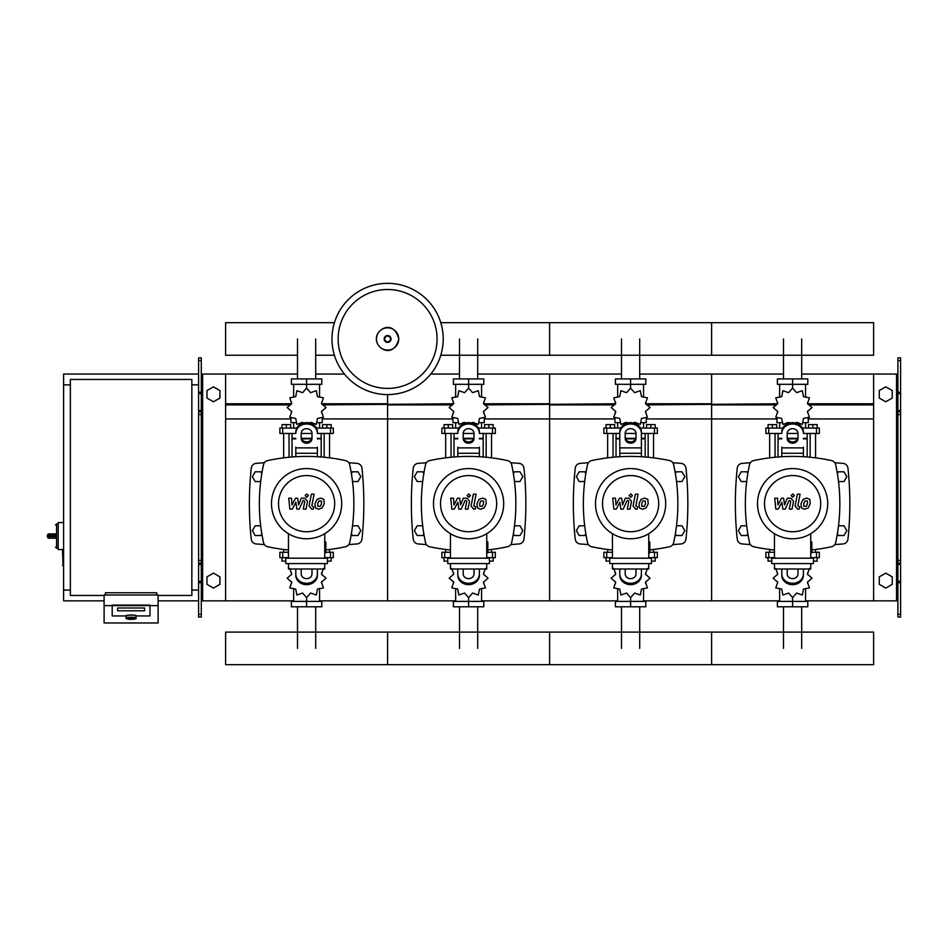<?xml version="1.0" encoding="UTF-8"?>
<svg xmlns="http://www.w3.org/2000/svg" width="948" height="948" viewBox="0 0 948 948"><rect width="100%" height="100%" fill="white"/><g stroke="black" fill="none" stroke-linecap="round" stroke-linejoin="round"><path stroke-width="1.42" d="M900.6 617.065L900.6 414.56L897.898 414.56L897.898 617.065L900.6 617.065M900.6 360.56L897.898 360.56L897.898 357.858L900.6 357.858L900.6 414.56M897.898 600.854L873.606 600.854L873.606 374.057L897.898 374.057M897.898 360.56L897.898 414.56M900.6 411.859L897.898 411.859M900.6 563.065L897.898 563.065M879.27 584.347L879.27 576.87L885.752 573.125L892.234 576.87L892.234 584.347L885.752 588.092L879.27 584.347M879.27 390.564L879.27 398.053L885.752 401.786L892.234 398.053L892.234 390.564L885.752 386.831L879.27 390.564M198.594 617.065L198.594 360.56L201.296 360.56L201.296 617.065L198.594 617.065M201.296 360.56L201.296 357.858L198.594 357.858L198.594 360.56M201.296 600.854L225.6 600.854L225.6 374.057L297.506 374.057M202.647 600.854L202.647 374.057L201.296 374.057M202.647 374.057L225.6 374.057M198.594 411.859L201.296 411.859M198.594 563.065L201.296 563.065M219.924 584.347L219.924 576.87L213.454 573.125L206.972 576.87L206.972 584.347L213.454 588.092L219.924 584.347M219.924 390.564L219.924 398.053L213.454 401.786L206.972 398.053L206.972 390.564L213.454 386.831L219.924 390.564M801.7 338.957L801.7 378.916M783.498 338.957L783.498 378.916M639.699 338.957L639.699 378.916M621.497 338.957L621.497 378.916M477.697 338.957L477.697 378.916M459.496 338.957L459.496 378.916M315.696 338.957L315.696 378.916M297.506 338.957L297.506 378.916M783.498 648.385L783.498 606.803M801.7 648.385L801.7 606.803M621.497 648.385L621.497 606.803M639.699 648.385L639.699 606.803M459.496 648.385L459.496 606.803M477.697 648.385L477.697 606.803M297.506 648.385L297.506 606.803M315.696 648.385L315.696 606.803M838.506 481.525L844.004 481.525L846.813 476.654L844.004 471.796L838.399 471.796L837.368 473.573M676.516 481.525L682.003 481.525L684.812 476.654L682.003 471.796L676.398 471.796L675.367 473.573M514.515 481.525L520.002 481.525L522.81 476.654L520.002 471.796L514.397 471.796L513.366 473.573M352.514 481.525L358 481.525L360.809 476.654L358 471.796L352.395 471.796L351.376 473.573M747.83 473.573L746.811 471.796L741.194 471.796L738.385 476.654L741.194 481.525L746.692 481.525M585.828 473.573L584.809 471.796L579.192 471.796L576.384 476.654L579.192 481.525L584.691 481.525M423.827 473.573L422.808 471.796L417.191 471.796L414.383 476.654L417.191 481.525L422.69 481.525M261.826 473.573L260.807 471.796L255.19 471.796L252.393 476.654L255.19 481.525L260.688 481.525M837.368 533.748L838.399 535.525L844.004 535.525L846.813 530.655L844.004 525.796L838.506 525.796M675.367 533.748L676.398 535.525L682.003 535.525L684.812 530.655L682.003 525.796L676.516 525.796M513.366 533.748L514.397 535.525L520.002 535.525L522.81 530.655L520.002 525.796L514.515 525.796M351.376 533.748L352.395 535.525L358 535.525L360.809 530.655L358 525.796L352.514 525.796M746.692 525.796L741.194 525.796L738.385 530.655L741.194 535.525L746.811 535.525L747.83 533.748M584.691 525.796L579.192 525.796L576.384 530.655L579.192 535.525L584.809 535.525L585.828 533.748M422.69 525.796L417.191 525.796L414.383 530.655L417.191 535.525L422.808 535.525L423.827 533.748M260.688 525.796L255.19 525.796L252.393 530.655L255.19 535.525L260.807 535.525L261.826 533.748M104.102 595.462L70.353 595.462L70.353 379.461L191.852 379.461L191.852 595.462L158.103 595.462M191.852 384.864L198.594 384.864M191.852 590.059L198.594 590.059M63.599 549.556L62.521 550.101L63.066 565.755L63.066 549.556L58.195 549.556L58.195 522.561L63.599 522.561M70.353 590.059L63.599 590.059L63.599 384.864L70.353 384.864M126.238 618.072L126.238 615.939A4.858 0.841 0 0 1 131.097 615.098A4.858 0.841 0 0 1 135.955 615.939L135.955 618.072A4.858 0.841 180 0 0 131.097 617.219A4.858 0.841 180 0 0 126.238 618.072C125.207 618.523 126.831 618.949 131.097 619.364A4.325 0.747 0 0 1 126.783 618.606A4.325 0.747 0 0 1 131.097 617.847A4.325 0.747 0 0 1 135.422 618.606A4.325 0.747 0 0 1 131.097 619.352C135.374 618.949 136.986 618.523 135.955 618.072M144.606 607.976L117.599 607.976L117.599 610.785L144.606 610.785L144.606 607.976L144.606 610.785L117.599 610.785L117.599 607.976L144.606 607.976M125.705 615.939A5.404 0.936 0 0 1 131.097 615.003A5.404 0.936 0 0 1 136.5 615.939L149.997 615.939L149.997 605.63L112.196 605.63L112.196 615.939L125.705 615.939L112.196 615.939L112.196 605.097L149.997 605.097L149.997 615.939L136.5 615.939A5.404 0.936 180 0 0 131.097 615.003A5.404 0.936 180 0 0 125.705 615.939M158.103 605.63L104.102 605.63L104.102 622.978L158.103 622.978L158.103 594.989L104.102 594.989L104.102 605.63M156.752 594.989L156.752 592.761L105.453 592.761L105.453 594.989M49.023 533.902A1.623 1.623 0 0 0 47.4 535.525L49.023 535.442L49.023 533.902L55.505 533.902L56.584 535.442L56.584 523.912L55.505 524.991M47.4 535.525L47.4 536.604A1.623 1.623 0 0 0 49.023 538.215L55.505 538.215L56.584 536.687L49.023 536.687L49.023 535.442L56.584 535.442M55.505 538.215L49.023 538.215L49.023 536.687L47.4 536.604M443.226 338.957A55.624 55.624 0 0 1 387.602 394.581A55.624 55.624 0 0 1 331.978 338.957A55.624 55.624 0 0 1 387.602 283.345A55.624 55.624 0 0 1 443.226 338.957A55.624 55.624 0 0 0 387.602 283.345A55.624 55.624 0 0 0 331.978 338.957M387.602 289.507A49.45 49.45 0 0 1 437.052 338.957A49.45 49.45 0 0 1 387.602 388.407A49.45 49.45 0 0 1 338.152 338.957A49.45 49.45 0 0 1 387.602 289.507M63.599 590.059L63.599 600.854L104.102 600.854M158.103 600.854L198.594 600.854M63.599 384.864L63.599 374.057L198.594 374.057M440.784 355.239L873.606 355.239L873.606 322.676L711.604 322.676L711.604 355.239L711.604 322.676L549.603 322.676L549.603 355.239L549.603 322.676L440.784 322.676M334.419 322.676L225.6 322.676L225.6 355.239L297.506 355.239M810.149 457.244L810.149 433.461M815.553 457.848L815.553 433.461M808.525 428.058L808.525 424.609L812.851 424.609L812.851 428.058M812.851 424.609L817.164 424.609L817.164 428.058M769.646 457.848L769.646 433.461M775.049 457.244L775.049 433.461M768.034 428.058L768.034 424.609L772.347 424.609L772.347 428.058M772.347 424.609L776.673 424.609L776.673 428.058M795.656 423.045L796.581 422.405L802.316 424.372L803.477 418.424L809.438 417.262L807.471 411.527L812.045 407.545L807.471 403.552L809.438 397.816L803.477 396.655L802.316 390.706L796.581 392.673L792.599 388.099L788.618 392.673L782.882 390.706L781.721 396.655L775.76 397.816L777.739 403.552L773.165 407.545L777.739 411.527L775.76 417.262L781.721 418.424L782.882 424.372L788.618 422.405L789.554 423.045M808.265 418.104L808.265 422.654L803.3 422.654M798.169 422.654L796.107 422.654M792.599 388.099L792.599 384.319L777.396 384.319L777.396 378.916L807.803 378.916L807.803 384.319L792.599 384.319L792.599 378.916M779.635 422.654L779.635 428.058M805.563 422.654L805.563 428.058M805.563 397.212L805.563 384.319M779.635 397.212L779.635 384.319M777.55 402.142L777.479 404.026M789.091 422.654L787.041 422.654M781.91 422.654L776.945 422.654L776.945 418.104M797.635 438.865L787.563 438.865M781.804 438.865L778.024 438.865L778.024 456.983M797.837 438.32L787.361 438.32M781.804 438.32L778.024 438.32L778.557 438.865M803.394 433.461L819.333 433.461L819.333 428.058L802.387 428.058M787.196 433.461L798.003 433.461M782.811 428.058L765.865 428.058L765.865 433.461L781.804 433.461M807.175 433.461L807.175 438.32L803.394 438.32M807.175 456.983L807.175 438.865L803.394 438.865M648.148 457.244L648.148 433.461M653.551 457.848L653.551 433.461M646.524 428.058L646.524 424.609L650.849 424.609L650.849 428.058M650.849 424.609L655.175 424.609L655.175 428.058M607.644 457.848L607.644 433.461M613.048 457.244L613.048 433.461M606.033 428.058L606.033 424.609L610.346 424.609L610.346 428.058M610.346 424.609L614.671 424.609L614.671 428.058M633.655 423.045L634.579 422.405L640.315 424.372L641.488 418.424L647.437 417.262L645.47 411.527L650.044 407.545L645.47 403.552L647.437 397.816L641.488 396.655L640.315 390.706L634.579 392.673L630.598 388.099L626.616 392.673L620.881 390.706L619.719 396.655L613.759 397.816L615.738 403.552L611.164 407.545L615.738 411.527L613.759 417.262L619.719 418.424L620.881 424.372L626.616 422.405L627.552 423.045M646.263 418.104L646.263 422.654L641.298 422.654M636.167 422.654L634.117 422.654M630.598 388.099L630.598 384.319L615.406 384.319L615.406 378.916L645.801 378.916L645.801 384.319L630.598 384.319L630.598 378.916M617.646 422.654L617.646 428.058M643.562 422.654L643.562 428.058M643.562 397.212L643.562 384.319M617.646 397.212L617.646 384.319M615.548 402.142L615.477 404.026M627.09 422.654L625.04 422.654M619.909 422.654L614.944 422.654L614.944 418.104M635.634 438.865L625.562 438.865M619.802 438.865L616.022 438.865L616.022 456.983M635.835 438.32L625.36 438.32M619.802 438.32L616.022 438.32L616.555 438.865M641.405 433.461L657.331 433.461L657.331 428.058L640.386 428.058M625.194 433.461L636.001 433.461M620.81 428.058L603.864 428.058L603.864 433.461L619.802 433.461M645.185 433.461L645.185 438.32L641.405 438.32M645.185 456.983L645.185 438.865L641.405 438.865M486.146 457.244L486.146 433.461M491.55 457.848L491.55 433.461M484.535 428.058L484.535 424.609L488.848 424.609L488.848 428.058M488.848 424.609L493.173 424.609L493.173 428.058M445.655 457.848L445.655 433.461M451.047 457.244L451.047 433.461M444.031 428.058L444.031 424.609L448.345 424.609L448.345 428.058M448.345 424.609L452.67 424.609L452.67 428.058M471.654 423.045L472.578 422.405L478.325 424.372L479.487 418.424L485.435 417.262L483.468 411.527L488.042 407.545L483.468 403.552L485.435 397.816L479.487 396.655L478.325 390.706L472.578 392.673L468.596 388.099L464.615 392.673L458.879 390.706L457.718 396.655L451.769 397.816L453.736 403.552L449.162 407.545L453.736 411.527L451.769 417.262L457.718 418.424L458.879 424.372L464.615 422.405L465.551 423.045M484.262 418.104L484.262 422.654L479.297 422.654M474.166 422.654L472.116 422.654M468.596 388.099L468.596 384.319L453.405 384.319L453.405 378.916L483.8 378.916L483.8 384.319L468.596 384.319L468.596 378.916M455.644 422.654L455.644 428.058M481.56 422.654L481.56 428.058M481.56 397.212L481.56 384.319M455.644 397.212L455.644 384.319M453.547 402.142L453.476 404.026M465.089 422.654L463.039 422.654M457.908 422.654L452.943 422.654L452.943 418.104M473.633 438.865L463.56 438.865M457.801 438.865L454.021 438.865L454.021 456.983M473.834 438.32L463.359 438.32M457.801 438.32L454.021 438.32L454.554 438.865M479.404 433.461L495.33 433.461L495.33 428.058L478.385 428.058M463.205 433.461L474 433.461M458.808 428.058L441.875 428.058L441.875 433.461L457.801 433.461M483.184 433.461L483.184 438.32L479.404 438.32M483.184 456.983L483.184 438.865L479.404 438.865M324.145 457.244L324.145 433.461M329.549 457.848L329.549 433.461M322.533 428.058L322.533 424.609L326.847 424.609L326.847 428.058M326.847 424.609L331.172 424.609L331.172 428.058M283.653 457.848L283.653 433.461M289.045 457.244L289.045 433.461M282.03 428.058L282.03 424.609L286.355 424.609L286.355 428.058M286.355 424.609L290.669 424.609L290.669 428.058M309.652 423.045L310.589 422.405L316.324 424.372L317.485 418.424L323.434 417.262L321.467 411.527L326.041 407.545L321.467 403.552L323.434 397.816L317.485 396.655L316.324 390.706L310.589 392.673L306.595 388.099L302.613 392.673L296.878 390.706L295.717 396.655L289.768 397.816L291.735 403.552L287.161 407.545L291.735 411.527L289.768 417.262L295.717 418.424L296.878 424.372L302.613 422.405L303.55 423.045M322.261 418.104L322.261 422.654L317.296 422.654M312.165 422.654L310.115 422.654M306.595 388.099L306.595 384.319L291.403 384.319L291.403 378.916L321.799 378.916L321.799 384.319L306.595 384.319L306.595 378.916M293.643 422.654L293.643 428.058M319.559 422.654L319.559 428.058M319.559 397.212L319.559 384.319M293.643 397.212L293.643 384.319M291.546 402.142L291.474 404.026M303.087 422.654L301.037 422.654M295.906 422.654L290.941 422.654L290.941 418.104M311.631 438.865L301.559 438.865M295.8 438.865L292.02 438.865L292.02 456.983M311.833 438.32L301.369 438.32M295.8 438.32L292.02 438.32L292.565 438.865M317.402 433.461L333.329 433.461L333.329 428.058L316.383 428.058M301.203 433.461L311.999 433.461M296.807 428.058L279.873 428.058L279.873 433.461L295.8 433.461M321.182 433.461L321.182 438.32L317.402 438.32M321.182 456.983L321.182 438.865L317.402 438.865M774.457 557.661L765.865 557.661L765.865 552.257L774.457 552.257M811.82 552.257L819.333 552.257L819.333 557.661L810.741 557.661M769.646 549.473L769.646 552.257M771.755 561.121L768.034 561.121L768.034 557.661M815.553 549.473L815.553 552.257M817.164 557.661L817.164 561.121L813.443 561.121M775.76 568.456L777.739 574.192L773.165 578.185L777.739 582.167L775.76 587.902L781.721 589.064L782.882 595.012L788.618 593.045L792.599 597.619L796.581 593.045L802.316 595.012L803.477 589.064L809.438 587.902L807.471 582.167L812.045 578.185L807.471 574.192L809.438 568.456M792.599 597.619L792.599 601.399L807.803 601.399L807.803 606.803L777.396 606.803L777.396 601.399L792.599 601.399L792.599 606.803M779.635 588.507L779.635 601.399M805.563 588.507L805.563 601.399M807.649 583.577L807.72 581.693M612.455 557.661L603.864 557.661L603.864 552.257L612.455 552.257M649.818 552.257L657.331 552.257L657.331 557.661L648.74 557.661M607.644 549.473L607.644 552.257M609.754 561.121L606.033 561.121L606.033 557.661M653.551 549.473L653.551 552.257M655.175 557.661L655.175 561.121L651.442 561.121M613.759 568.456L615.738 574.192L611.164 578.185L615.738 582.167L613.759 587.902L619.719 589.064L620.881 595.012L626.616 593.045L630.598 597.619L634.579 593.045L640.315 595.012L641.488 589.064L647.437 587.902L645.47 582.167L650.044 578.185L645.47 574.192L647.437 568.456M630.598 597.619L630.598 601.399L645.801 601.399L645.801 606.803L615.406 606.803L615.406 601.399L630.598 601.399L630.598 606.803M617.646 588.507L617.646 601.399M643.562 588.507L643.562 601.399M645.647 583.577L645.718 581.693M450.454 557.661L441.875 557.661L441.875 552.257L450.454 552.257M487.829 552.257L495.33 552.257L495.33 557.661L486.739 557.661M445.655 549.473L445.655 552.257M447.752 561.121L444.031 561.121L444.031 557.661M491.55 549.473L491.55 552.257M493.173 557.661L493.173 561.121L489.441 561.121M451.769 568.456L453.736 574.192L449.162 578.185L453.736 582.167L451.769 587.902L457.718 589.064L458.879 595.012L464.615 593.045L468.596 597.619L472.578 593.045L478.325 595.012L479.487 589.064L485.435 587.902L483.468 582.167L488.042 578.185L483.468 574.192L485.435 568.456M468.596 597.619L468.596 601.399L483.8 601.399L483.8 606.803L453.405 606.803L453.405 601.399L468.596 601.399L468.596 606.803M455.644 588.507L455.644 601.399M481.56 588.507L481.56 601.399M483.646 583.577L483.717 581.693M288.453 557.661L279.873 557.661L279.873 552.257L288.453 552.257M325.828 552.257L333.329 552.257L333.329 557.661L324.749 557.661M283.653 549.473L283.653 552.257M285.751 561.121L282.03 561.121L282.03 557.661M329.549 549.473L329.549 552.257M331.172 557.661L331.172 561.121L327.439 561.121M289.768 568.456L291.735 574.192L287.161 578.185L291.735 582.167L289.768 587.902L295.717 589.064L296.878 595.012L302.613 593.045L306.595 597.619L310.589 593.045L316.324 595.012L317.485 589.064L323.434 587.902L321.467 582.167L326.041 578.185L321.467 574.192L323.434 568.456M306.595 597.619L306.595 601.399L321.799 601.399L321.799 606.803L291.403 606.803L291.403 601.399L306.595 601.399L306.595 606.803M293.643 588.507L293.643 601.399M319.559 588.507L319.559 601.399M321.645 583.577L321.716 581.693M873.606 648.385L873.606 664.655L711.604 664.655L711.604 632.103L711.604 664.655L549.603 664.655L549.603 632.103L549.603 664.655L387.602 664.655L387.602 632.103L387.602 664.655L225.6 664.655L225.6 632.103L873.606 632.103L873.606 648.385M807.4 501.006L804.864 501.006L803.714 503.649L803.833 506.315L806.369 506.315L807.518 503.649L807.4 501.006M803.051 499.406L800.989 503.649L801.404 507.915L804.52 509.254L808.182 507.915L810.244 503.649L809.829 499.406L806.689 498.067L803.051 499.406M797.363 494.181L795.064 505.995L797.647 509.123L799.2 509.123L799.65 506.813L797.825 505.829L800.088 494.181L797.363 494.181M792.789 497.262L794.436 495.603L792.789 493.944L791.13 495.603L792.789 497.262M778.249 509.123L781.875 502.262L782.823 509.123L785.205 509.123L789.139 500.497L789.98 500.497L790.762 501.48L789.293 509.135L792.018 509.135L793.523 501.302L790.928 498.186L787.314 498.198L784.577 504.952L783.64 498.198L781.519 498.198L777.976 504.952L777.526 498.198L774.717 498.198L775.867 509.123L778.249 509.123M645.398 501.006L642.863 501.006L641.713 503.649L641.832 506.315L644.367 506.315L645.517 503.649L645.398 501.006M641.049 499.406L638.988 503.649L639.402 507.915L642.519 509.254L646.18 507.915L648.242 503.649L647.828 499.406L644.687 498.067L641.049 499.406M635.361 494.181L633.063 505.995L635.646 509.123L637.198 509.123L637.649 506.813L635.824 505.829L638.087 494.181L635.361 494.181M630.787 497.262L632.435 495.603L630.787 493.944L629.128 495.603L630.787 497.262M616.247 509.123L619.874 502.262L620.822 509.123L623.203 509.123L627.138 500.497L627.979 500.497L628.761 501.48L627.292 509.135L630.017 509.135L631.522 501.302L628.927 498.186L625.313 498.198L622.575 504.952L621.651 498.198L619.518 498.198L615.975 504.952L615.525 498.198L612.716 498.198L613.866 509.123L616.247 509.123M483.397 501.006L480.861 501.006L479.712 503.649L479.83 506.315L482.366 506.315L483.516 503.649L483.397 501.006M479.048 499.406L476.986 503.649L477.401 507.915L480.518 509.254L484.179 507.915L486.241 503.649L485.826 499.406L482.686 498.067L479.048 499.406M473.36 494.181L471.073 505.995L473.644 509.123L475.197 509.123L475.647 506.813L473.822 505.829L476.086 494.181L473.36 494.181M468.786 497.262L470.445 495.603L468.786 493.944L467.127 495.603L468.786 497.262M454.246 509.123L457.872 502.262L458.82 509.123L461.202 509.123L465.136 500.497L465.978 500.497L466.76 501.48L465.29 509.135L468.016 509.135L469.521 501.302L466.926 498.186L463.311 498.198L460.574 504.952L459.65 498.198L457.517 498.198L453.974 504.952L453.523 498.198L450.715 498.198L451.864 509.123L454.246 509.123M321.396 501.006L318.86 501.006L317.722 503.649L317.829 506.315L320.365 506.315L321.514 503.649L321.396 501.006M317.047 499.406L314.985 503.649L315.4 507.915L318.516 509.254L322.178 507.915L324.24 503.649L323.825 499.406L320.685 498.067L317.047 499.406M311.359 494.181L309.072 505.995L311.655 509.123L313.207 509.123L313.646 506.813L311.833 505.829L314.096 494.181L311.359 494.181M306.785 497.262L308.444 495.603L306.785 493.944L305.126 495.603L306.785 497.262M292.245 509.123L295.871 502.262L296.819 509.123L299.213 509.123L303.135 500.497L303.976 500.497L304.758 501.48L303.289 509.135L306.014 509.135L307.519 501.302L304.924 498.186L301.31 498.198L298.573 504.952L297.648 498.198L295.515 498.198L291.972 504.952L291.522 498.198L288.713 498.198L289.863 509.123L292.245 509.123M827.699 503.661A35.1 35.1 0 0 1 792.599 538.76A35.1 35.1 0 0 1 757.499 503.661A35.1 35.1 0 0 1 792.599 468.561A35.1 35.1 0 0 1 827.699 503.661M820.684 503.661A28.085 28.085 0 0 1 792.599 531.745A28.085 28.085 0 0 1 764.515 503.661A28.085 28.085 0 0 1 792.599 475.576A28.085 28.085 0 0 1 820.684 503.661M810.741 541.995L811.82 541.995L811.82 552.803L810.741 552.803M771.755 558.194L771.755 563.598L813.443 563.598L813.443 558.194L771.755 558.194M774.457 563.598L774.457 569.001L810.741 569.001L810.741 563.598M810.741 558.194L810.741 533.7M774.457 533.7L774.457 558.194M665.697 503.661A35.1 35.1 0 0 1 630.598 538.76A35.1 35.1 0 0 1 595.498 503.661A35.1 35.1 0 0 1 630.598 468.561A35.1 35.1 0 0 1 665.697 503.661M658.682 503.661A28.085 28.085 0 0 1 630.598 531.745A28.085 28.085 0 0 1 602.525 503.661A28.085 28.085 0 0 1 630.598 475.576A28.085 28.085 0 0 1 658.682 503.661M648.74 541.995L649.818 541.995L649.818 552.803L648.74 552.803M609.754 558.194L609.754 563.598L651.442 563.598L651.442 558.194L609.754 558.194M612.455 563.598L612.455 569.001L648.74 569.001L648.74 563.598M648.74 558.194L648.74 533.7M612.455 533.7L612.455 558.194M503.696 503.661A35.1 35.1 0 0 1 468.596 538.76A35.1 35.1 0 0 1 433.497 503.661A35.1 35.1 0 0 1 468.596 468.561A35.1 35.1 0 0 1 503.696 503.661M496.681 503.661A28.085 28.085 0 0 1 468.596 531.745A28.085 28.085 0 0 1 440.524 503.661A28.085 28.085 0 0 1 468.596 475.576A28.085 28.085 0 0 1 496.681 503.661M486.739 541.995L487.829 541.995L487.829 552.803L486.739 552.803M447.752 558.194L447.752 563.598L489.441 563.598L489.441 558.194L447.752 558.194M450.454 563.598L450.454 569.001L486.739 569.001L486.739 563.598M486.739 558.194L486.739 533.7M450.454 533.7L450.454 558.194M341.695 503.661A35.1 35.1 0 0 1 306.595 538.76A35.1 35.1 0 0 1 271.495 503.661A35.1 35.1 0 0 1 306.595 468.561A35.1 35.1 0 0 1 341.695 503.661M334.68 503.661A28.085 28.085 0 0 1 306.595 531.745A28.085 28.085 0 0 1 278.522 503.661A28.085 28.085 0 0 1 306.595 475.576A28.085 28.085 0 0 1 334.68 503.661M324.749 541.995L325.828 541.995L325.828 552.803L324.749 552.803M285.751 558.194L285.751 563.598L327.439 563.598L327.439 558.194L285.751 558.194M288.453 563.598L288.453 569.001L324.749 569.001L324.749 563.598M324.749 558.194L324.749 533.7M288.453 533.7L288.453 558.194M774.457 550.006A183.77 183.77 0 0 1 753.66 546.735A5.404 5.404 0 0 1 749.524 542.6A183.77 183.77 0 0 1 749.524 464.721A5.404 5.404 0 0 1 753.66 460.586A183.77 183.77 0 0 1 831.538 460.586A5.404 5.404 0 0 1 835.674 464.721A183.77 183.77 0 0 1 835.674 542.6A5.404 5.404 0 0 1 831.538 546.735A183.77 183.77 0 0 1 811.82 549.899M803.394 447.148L803.394 456.723M781.804 456.723L781.804 447.148M787.196 433.366L787.196 438.521A5.404 4.681 180 0 0 792.599 443.202A5.404 4.681 180 0 0 798.003 438.521L798.003 433.366A5.404 4.681 180 0 0 792.599 428.686A5.404 4.681 180 0 0 787.196 433.366M798.003 437.17A5.404 4.681 0 0 1 792.599 441.851A5.404 4.681 0 0 1 787.196 437.17M803.394 433.366A10.795 9.35 180 0 0 792.599 424.005A10.795 9.35 180 0 0 781.804 433.366M781.804 432.015A10.795 9.35 -0 0 1 792.599 422.654A10.795 9.35 -0 0 1 803.394 432.015M781.804 573.955L781.804 575.306A10.795 9.35 0 0 0 792.599 584.655A10.795 9.35 0 0 0 803.394 575.306L803.394 573.955A10.795 9.35 180 0 1 792.599 583.304A10.795 9.35 180 0 1 781.804 573.955L781.804 569.001M798.003 569.001L798.003 573.955A5.404 4.681 180 0 1 792.599 578.636A5.404 4.681 180 0 1 787.196 573.955L787.196 569.001M798.003 570.151A5.404 4.681 0 0 0 797.837 569.001M787.361 569.001A5.404 4.681 0 0 0 787.196 570.151M803.394 573.955L803.394 569.001M612.455 550.006A183.77 183.77 0 0 1 591.659 546.735A5.404 5.404 0 0 1 587.523 542.6A183.77 183.77 0 0 1 587.523 464.721A5.404 5.404 0 0 1 591.659 460.586A183.77 183.77 0 0 1 669.549 460.586A5.404 5.404 0 0 1 673.673 464.721A183.77 183.77 0 0 1 673.673 542.6A5.404 5.404 0 0 1 669.549 546.735A183.77 183.77 0 0 1 649.818 549.899M673.673 542.6A5.404 5.404 0 0 1 669.549 546.735M619.802 456.723L619.802 432.015A10.795 9.35 -0 0 1 630.598 422.654A10.795 9.35 -0 0 1 641.405 432.015L641.405 456.723M625.194 433.366L625.194 438.521A5.404 4.681 180 0 0 630.598 443.202A5.404 4.681 180 0 0 636.001 438.521L636.001 433.366A5.404 4.681 180 0 0 630.598 428.686A5.404 4.681 180 0 0 625.194 433.366M636.001 437.17A5.404 4.681 0 0 1 630.598 441.851A5.404 4.681 0 0 1 625.194 437.17M619.802 432.015L619.802 447.148M641.405 433.366A10.795 9.35 180 0 0 630.598 424.005A10.795 9.35 180 0 0 619.802 433.366M619.802 573.955L619.802 575.306A10.795 9.35 0 0 0 630.598 584.655A10.795 9.35 0 0 0 641.405 575.306L641.405 573.955A10.795 9.35 180 0 1 630.598 583.304A10.795 9.35 180 0 1 619.802 573.955L619.802 569.001M636.001 569.001L636.001 573.955A5.404 4.681 180 0 1 630.598 578.636A5.404 4.681 180 0 1 625.194 573.955L625.194 569.001M636.001 570.151A5.404 4.681 0 0 0 635.835 569.001M625.36 569.001A5.404 4.681 0 0 0 625.194 570.151M641.405 573.955L641.405 569.001M429.657 460.586A5.404 5.404 0 0 0 425.522 464.721A5.404 5.404 0 0 1 429.657 460.586A183.77 183.77 0 0 1 507.547 460.586A5.404 5.404 0 0 1 511.671 464.721A183.77 183.77 0 0 1 511.671 542.6A5.404 5.404 0 0 1 507.547 546.735A183.77 183.77 0 0 1 487.829 549.899M450.454 550.006A183.77 183.77 0 0 1 429.657 546.735A5.404 5.404 0 0 1 425.522 542.6A183.77 183.77 0 0 1 425.522 464.721M511.671 542.6A5.404 5.404 0 0 1 507.547 546.735M479.404 447.148L479.404 456.723M457.801 456.723L457.801 447.148M463.205 433.366L463.205 438.521A5.404 4.681 180 0 0 468.596 443.202A5.404 4.681 180 0 0 474 438.521L474 433.366A5.404 4.681 180 0 0 468.596 428.686A5.404 4.681 180 0 0 463.205 433.366M474 437.17A5.404 4.681 0 0 1 468.596 441.851A5.404 4.681 0 0 1 463.205 437.17M479.404 433.366A10.795 9.35 180 0 0 468.596 424.005A10.795 9.35 180 0 0 457.801 433.366M457.801 432.015A10.795 9.35 -0 0 1 468.596 422.654A10.795 9.35 -0 0 1 479.404 432.015M457.801 573.955L457.801 575.306A10.795 9.35 0 0 0 468.596 584.655A10.795 9.35 0 0 0 479.404 575.306L479.404 573.955A10.795 9.35 180 0 1 468.596 583.304A10.795 9.35 180 0 1 457.801 573.955L457.801 569.001M474 569.001L474 573.955A5.404 4.681 180 0 1 468.596 578.636A5.404 4.681 180 0 1 463.205 573.955L463.205 569.001M474 570.151A5.404 4.681 0 0 0 473.834 569.001M463.359 569.001A5.404 4.681 0 0 0 463.205 570.151M479.404 573.955L479.404 569.001M288.453 550.006A183.77 183.77 0 0 1 267.656 546.735A5.404 5.404 0 0 1 263.52 542.6A183.77 183.77 0 0 1 263.52 464.721A5.404 5.404 0 0 1 267.656 460.586A183.77 183.77 0 0 1 345.546 460.586A5.404 5.404 0 0 1 349.682 464.721A183.77 183.77 0 0 1 349.682 542.6A5.404 5.404 0 0 1 345.546 546.735A183.77 183.77 0 0 1 325.828 549.899M267.656 546.735A5.404 5.404 0 0 1 263.52 542.6M349.682 542.6A5.404 5.404 0 0 1 345.546 546.735M317.402 447.148L317.402 456.723M295.8 456.723L295.8 447.148M301.203 433.366L301.203 438.521A5.404 4.681 180 0 0 306.595 443.202A5.404 4.681 180 0 0 311.999 438.521L311.999 433.366A5.404 4.681 180 0 0 306.595 428.686A5.404 4.681 180 0 0 301.203 433.366M311.999 437.17A5.404 4.681 0 0 1 306.595 441.851A5.404 4.681 0 0 1 301.203 437.17M317.402 433.366A10.795 9.35 180 0 0 306.595 424.005A10.795 9.35 180 0 0 295.8 433.366M295.8 432.015A10.795 9.35 -0 0 1 306.595 422.654A10.795 9.35 -0 0 1 317.402 432.015M295.8 573.955L295.8 575.306A10.795 9.35 0 0 0 306.595 584.655A10.795 9.35 0 0 0 317.402 575.306L317.402 573.955A10.795 9.35 180 0 1 306.595 583.304A10.795 9.35 180 0 1 295.8 573.955L295.8 569.001M311.999 569.001L311.999 573.955A5.404 4.681 180 0 1 306.595 578.636A5.404 4.681 180 0 1 301.203 573.955L301.203 569.001M311.999 570.151A5.404 4.681 0 0 0 311.833 569.001M301.369 569.001A5.404 4.681 0 0 0 301.203 570.151M317.402 573.955L317.402 569.001M750.401 462.731A608.095 608.095 0 0 0 742.177 463.359A5.404 5.404 0 0 0 737.248 468.17A334.111 334.111 0 0 0 737.248 539.151A5.404 5.404 0 0 0 742.177 543.951A608.095 608.095 0 0 0 750.401 544.579M834.809 544.579A608.095 608.095 0 0 0 843.033 543.951A5.404 5.404 0 0 0 847.95 539.151A334.111 334.111 0 0 0 847.95 468.17A5.404 5.404 0 0 0 843.033 463.359A608.095 608.095 0 0 0 834.809 462.731M588.4 462.731A608.095 608.095 0 0 0 580.176 463.359A5.404 5.404 0 0 0 575.246 468.17A334.111 334.111 0 0 0 575.246 539.151A5.404 5.404 0 0 0 580.176 543.951A608.095 608.095 0 0 0 588.4 544.579M672.807 544.579A608.095 608.095 0 0 0 681.031 543.951A5.404 5.404 0 0 0 685.949 539.151A334.111 334.111 0 0 0 685.949 468.17A5.404 5.404 0 0 0 681.031 463.359A608.095 608.095 0 0 0 672.807 462.731M426.399 462.731A608.095 608.095 0 0 0 418.175 463.359A5.404 5.404 0 0 0 413.245 468.17A334.111 334.111 0 0 0 413.245 539.151A5.404 5.404 0 0 0 418.175 543.951A608.095 608.095 0 0 0 426.399 544.579M510.806 544.579A608.095 608.095 0 0 0 519.03 543.951A5.404 5.404 0 0 0 523.948 539.151A334.111 334.111 0 0 0 523.948 468.17A5.404 5.404 0 0 0 519.03 463.359A608.095 608.095 0 0 0 510.806 462.731M264.397 462.731A608.095 608.095 0 0 0 256.173 463.359A5.404 5.404 0 0 0 251.256 468.17A334.111 334.111 0 0 0 251.256 539.151A5.404 5.404 0 0 0 256.173 543.951A608.095 608.095 0 0 0 264.397 544.579M348.805 544.579A608.095 608.095 0 0 0 357.029 543.951A5.404 5.404 0 0 0 361.946 539.151A334.111 334.111 0 0 0 361.946 468.17A5.404 5.404 0 0 0 357.029 463.359A608.095 608.095 0 0 0 348.805 462.731M639.699 374.057L711.604 374.057L711.604 600.854L779.635 600.854M805.563 600.854L873.606 600.854M645.718 403.765L711.604 403.765L711.604 374.057L783.498 374.057M801.7 374.057L873.606 374.057M646.631 404.903L777.479 403.765M807.72 403.765L873.606 403.765M646.263 418.933L711.604 418.933L711.604 404.903L776.566 404.903M808.632 404.903L873.606 404.903M643.562 600.854L711.604 600.854L711.604 418.933L776.945 418.933M808.265 418.933L873.606 418.933M477.697 374.057L549.603 374.057L549.603 600.854L617.646 600.854M483.717 403.765L549.603 403.765L549.603 374.057L621.497 374.057M484.641 404.903L615.477 403.765M484.262 418.933L549.603 418.933L549.603 404.903L614.565 404.903M481.56 600.854L549.603 600.854L549.603 418.933L614.944 418.933M321.716 403.765L387.602 403.765L387.602 394.581L387.602 600.854L455.644 600.854M430.748 374.057L459.496 374.057M322.64 404.903L453.476 403.765M322.261 418.933L387.602 418.933L387.602 404.903L452.563 404.903M319.559 600.854L387.602 600.854L387.602 418.933L452.943 418.933M225.6 600.854L293.643 600.854M315.696 374.057L344.456 374.057M225.6 403.765L291.474 403.765M225.6 404.903L290.562 404.903M225.6 418.933L290.941 418.933M896.547 600.854L896.547 374.057M900.6 392.235L897.898 392.235M900.6 393.586L897.898 393.586M900.6 410.508L897.898 410.508M900.6 614.363L897.898 614.363M900.6 582.688L897.898 582.688M900.6 581.337L897.898 581.337M900.6 564.404L897.898 564.404M900.6 560.363L897.898 560.363M198.594 392.235L201.296 392.235M198.594 393.586L201.296 393.586M198.594 410.508L201.296 410.508M198.594 414.56L201.296 414.56M198.594 614.363L201.296 614.363M198.594 582.688L201.296 582.688M198.594 581.337L201.296 581.337M198.594 564.404L201.296 564.404M198.594 560.363L201.296 560.363M58.195 548.205L56.584 548.205L56.584 536.687M398.729 338.957A11.127 11.127 0 0 1 387.602 350.096A11.127 11.127 0 0 1 376.463 338.957A11.127 11.127 0 0 1 387.602 327.83A11.127 11.127 0 0 1 398.729 338.957M391.038 338.957A3.437 3.437 0 0 1 387.602 342.394A3.437 3.437 0 0 1 384.165 338.957A3.437 3.437 0 0 1 387.602 335.521A3.437 3.437 0 0 1 391.038 338.957M390.458 338.957A2.856 2.856 0 0 1 387.602 341.813A2.856 2.856 0 0 1 384.746 338.957A2.856 2.856 0 0 1 387.602 336.102A2.856 2.856 0 0 1 390.458 338.957M816.477 433.461L816.477 428.058M768.721 433.461L768.721 428.058M654.476 433.461L654.476 428.058M606.72 433.461L606.72 428.058M492.474 433.461L492.474 428.058M444.719 433.461L444.719 428.058M330.485 433.461L330.485 428.058M282.717 433.461L282.717 428.058M816.477 552.257L816.477 557.661M768.721 552.257L768.721 557.661M654.476 552.257L654.476 557.661M606.72 552.257L606.72 557.661M492.474 552.257L492.474 557.661M444.719 552.257L444.719 557.661M330.485 552.257L330.485 557.661M282.717 552.257L282.717 557.661M803.394 453.274L781.804 453.274M803.394 447.883L781.804 447.883M641.405 453.274L619.802 453.274M641.405 447.883L619.802 447.883M479.404 453.274L457.801 453.274M479.404 447.883L457.801 447.883M317.402 453.274L295.8 453.274M317.402 447.883L295.8 447.883M63.599 565.755L62.521 565.221M56.584 548.205L55.505 547.126M58.195 523.912L56.584 523.912M376.368 338.957C375.846 348.556 393.29 359.268 398.824 338.957C393.29 318.647 375.846 329.359 376.368 338.957M334.419 355.239L315.696 355.239M807.72 402.142L807.72 404.026M807.72 411.053L807.72 413.103M777.479 411.053L777.479 413.103M778.024 433.461L778.024 438.32M645.718 402.142L645.718 404.026M645.718 411.053L645.718 413.103M615.477 411.053L615.477 413.103M616.022 433.461L616.022 438.32M483.717 402.142L483.717 404.026M483.717 411.053L483.717 413.103M453.476 411.053L453.476 413.103M454.021 433.461L454.021 438.32M321.716 402.142L321.716 404.026M321.716 411.053L321.716 413.103M291.474 411.053L291.474 413.103M292.02 433.461L292.02 438.32M777.479 583.577L777.479 581.693M777.479 574.666L777.479 572.616M807.72 574.666L807.72 572.616M615.477 583.577L615.477 581.693M615.477 574.666L615.477 572.616M645.718 574.666L645.718 572.616M453.476 583.577L453.476 581.693M453.476 574.666L453.476 572.616M483.717 574.666L483.717 572.616M291.474 583.577L291.474 581.693M291.474 574.666L291.474 572.616M321.716 574.666L321.716 572.616"/></g></svg>
